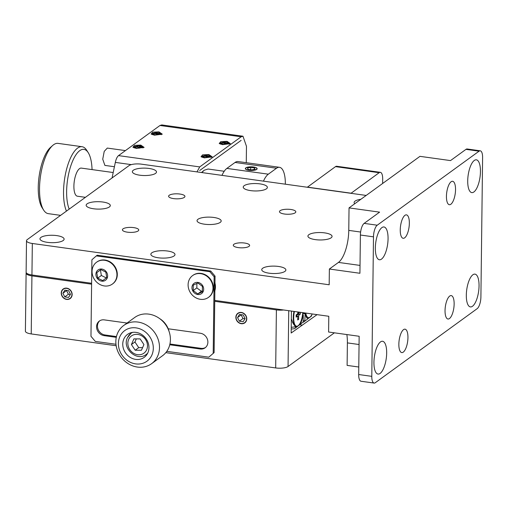 <?xml version="1.0" encoding="UTF-8"?>
<svg xmlns="http://www.w3.org/2000/svg" width="508" height="508" viewBox="0 0 508 508"><rect width="100%" height="100%" fill="white"/><g stroke="black" fill="none" stroke-linecap="round" stroke-linejoin="round"><path stroke-width="0.76" d="M381.895 227.616A16.554 6.001 -82.1 0 1 383.985 226.968A16.554 6.001 -82.1 0 1 387.941 241.44A16.554 6.001 -82.1 0 1 381.508 259.112A16.554 6.001 -82.1 0 1 379.419 259.759A16.554 6.001 -82.1 0 1 375.456 245.288A16.554 6.001 -82.1 0 1 381.895 227.616M380.498 341.916A16.554 6.001 -82.1 0 1 382.587 341.274A16.554 6.001 -82.1 0 1 386.55 355.74A16.554 6.001 -82.1 0 1 380.111 373.418A16.554 6.001 -82.1 0 1 378.022 374.059A16.554 6.001 -82.1 0 1 374.059 359.594A16.554 6.001 -82.1 0 1 380.498 341.916M472.878 274.771A16.554 6.001 -82.1 0 1 474.967 274.123A16.554 6.001 -82.1 0 1 478.93 288.595A16.554 6.001 -82.1 0 1 472.491 306.267A16.554 6.001 -82.1 0 1 470.402 306.915A16.554 6.001 -82.1 0 1 466.439 292.443A16.554 6.001 -82.1 0 1 472.878 274.771M474.275 160.464A16.554 6.001 -82.1 0 1 476.364 159.823A16.554 6.001 -82.1 0 1 480.327 174.288A16.554 6.001 -82.1 0 1 473.888 191.967A16.554 6.001 -82.1 0 1 471.799 192.608A16.554 6.001 -82.1 0 1 467.836 178.143A16.554 6.001 -82.1 0 1 474.275 160.464M404.933 215.329A11.824 4.286 -82.1 0 1 406.425 214.865A11.824 4.286 -82.1 0 1 409.257 225.203A11.824 4.286 -82.1 0 1 404.66 237.827A11.824 4.286 -82.1 0 1 403.168 238.29A11.824 4.286 -82.1 0 1 400.336 227.952A11.824 4.286 -82.1 0 1 404.933 215.329M451.123 181.75A11.824 4.286 -82.1 0 1 452.615 181.292A11.824 4.286 -82.1 0 1 455.447 191.624A11.824 4.286 -82.1 0 1 450.85 204.254A11.824 4.286 -82.1 0 1 449.358 204.711A11.824 4.286 -82.1 0 1 446.526 194.38A11.824 4.286 -82.1 0 1 451.123 181.75M449.726 296.056A11.824 4.286 -82.1 0 1 451.218 295.593A11.824 4.286 -82.1 0 1 454.05 305.93A11.824 4.286 -82.1 0 1 449.453 318.554A11.824 4.286 -82.1 0 1 447.961 319.018A11.824 4.286 -82.1 0 1 445.129 308.68A11.824 4.286 -82.1 0 1 449.726 296.056M403.536 329.629A11.824 4.286 -82.1 0 1 405.028 329.171A11.824 4.286 -82.1 0 1 407.861 339.503A11.824 4.286 -82.1 0 1 403.263 352.127A11.824 4.286 -82.1 0 1 401.771 352.59A11.824 4.286 -82.1 0 1 398.939 342.259A11.824 4.286 -82.1 0 1 403.536 329.629M138.119 230.95A8.166 2.508 0.7 0 0 138.748 229.997A8.166 2.508 0.7 0 0 132.194 227.457A8.166 2.508 0.7 0 0 123.038 228.848A8.166 2.508 0.7 0 0 122.409 229.8A8.166 2.508 0.7 0 0 128.962 232.34A8.166 2.508 0.7 0 0 138.119 230.95M248.996 246.374A8.166 2.508 0.7 0 0 249.625 245.428A8.166 2.508 0.7 0 0 243.078 242.881A8.166 2.508 0.7 0 0 233.921 244.278A8.166 2.508 0.7 0 0 233.293 245.224A8.166 2.508 0.7 0 0 239.846 247.771A8.166 2.508 0.7 0 0 248.996 246.374M295.192 212.801A8.166 2.508 0.7 0 0 295.815 211.849A8.166 2.508 0.7 0 0 289.268 209.309A8.166 2.508 0.7 0 0 280.111 210.699A8.166 2.508 0.7 0 0 279.483 211.652A8.166 2.508 0.7 0 0 286.036 214.192A8.166 2.508 0.7 0 0 295.192 212.801M184.309 197.377A8.166 2.508 0.7 0 0 184.937 196.425A8.166 2.508 0.7 0 0 178.384 193.885A8.166 2.508 0.7 0 0 169.227 195.275A8.166 2.508 0.7 0 0 168.599 196.228A8.166 2.508 0.7 0 0 175.152 198.768A8.166 2.508 0.7 0 0 184.309 197.377M220.256 222.377A12.071 3.708 0.7 0 0 221.183 220.974A12.071 3.708 0.7 0 0 211.506 217.214A12.071 3.708 0.7 0 0 197.968 219.278A12.071 3.708 0.7 0 0 197.041 220.675A12.071 3.708 0.7 0 0 206.724 224.434A12.071 3.708 0.7 0 0 220.256 222.377M63.182 240.525A12.071 3.708 0.7 0 0 64.116 239.122A12.071 3.708 0.7 0 0 54.432 235.363A12.071 3.708 0.7 0 0 40.9 237.426A12.071 3.708 0.7 0 0 39.967 238.824A12.071 3.708 0.7 0 0 49.651 242.583A12.071 3.708 0.7 0 0 63.182 240.525M109.372 206.953A12.071 3.708 0.7 0 0 110.306 205.549A12.071 3.708 0.7 0 0 100.622 201.79A12.071 3.708 0.7 0 0 87.09 203.848A12.071 3.708 0.7 0 0 86.157 205.251A12.071 3.708 0.7 0 0 95.841 209.01A12.071 3.708 0.7 0 0 109.372 206.953M155.562 173.374A12.071 3.708 0.7 0 0 156.496 171.971A12.071 3.708 0.7 0 0 146.812 168.218A12.071 3.708 0.7 0 0 133.28 170.275A12.071 3.708 0.7 0 0 132.353 171.679A12.071 3.708 0.7 0 0 142.03 175.438A12.071 3.708 0.7 0 0 155.562 173.374M266.446 188.805A12.071 3.708 0.7 0 0 267.373 187.401A12.071 3.708 0.7 0 0 257.696 183.642A12.071 3.708 0.7 0 0 244.157 185.699A12.071 3.708 0.7 0 0 243.23 187.103A12.071 3.708 0.7 0 0 252.914 190.862A12.071 3.708 0.7 0 0 266.446 188.805M174.066 255.949A12.071 3.708 0.7 0 0 174.993 254.546A12.071 3.708 0.7 0 0 165.31 250.787A12.071 3.708 0.7 0 0 151.778 252.851A12.071 3.708 0.7 0 0 150.851 254.254A12.071 3.708 0.7 0 0 160.534 258.013A12.071 3.708 0.7 0 0 174.066 255.949M284.95 271.374A12.071 3.708 0.7 0 0 285.877 269.97A12.071 3.708 0.7 0 0 276.193 266.211A12.071 3.708 0.7 0 0 262.661 268.275A12.071 3.708 0.7 0 0 261.734 269.678A12.071 3.708 0.7 0 0 271.418 273.437A12.071 3.708 0.7 0 0 284.95 271.374M331.14 237.801A12.071 3.708 0.7 0 0 332.067 236.398A12.071 3.708 0.7 0 0 322.383 232.639A12.071 3.708 0.7 0 0 308.851 234.702A12.071 3.708 0.7 0 0 307.924 236.106A12.071 3.708 0.7 0 0 317.608 239.865A12.071 3.708 0.7 0 0 331.14 237.801M360.877 199.288A12.071 3.708 0.7 0 0 355.041 201.13A12.071 3.708 0.7 0 0 354.114 202.527A12.071 3.708 0.7 0 0 354.749 203.74M480.898 297.04L482.6 157.537A9.462 3.429 97.9 0 0 480.263 150.812A9.462 3.429 97.9 0 0 479.076 151.181L377.234 225.203A9.462 3.429 97.9 0 0 373.488 236.842L371.786 376.345A9.462 3.429 97.9 0 0 374.117 383.07A9.462 3.429 97.9 0 0 375.31 382.702L477.152 308.68A9.462 3.429 97.9 0 0 480.898 297.04M91.618 283.28L31.941 274.974L32.328 243.478A9.462 2.908 -179.3 0 1 26.505 240.716A9.462 2.908 -179.3 0 1 27.235 239.617L129.07 165.595A9.462 2.908 -179.3 0 1 141.434 164.167L366.179 195.434M479.076 151.181L465.976 149.358L450.52 160.591L419.964 156.343L349.04 207.893L348.767 230.391A26.01 9.43 -82.1 0 1 338.461 262.414L329.368 269.024L329.178 284.772L32.328 243.478M346.843 334.562A26.01 9.43 -82.1 0 1 347.389 342.894L347.116 365.398L358.781 367.017M214.751 300.406L328.79 316.274L328.6 332.022L359.156 336.277L358.686 374.523L371.786 376.345M373.488 236.842L360.394 235.02L359.924 273.272L329.368 269.024M360.394 235.02A9.462 3.429 -82.1 0 1 364.141 223.38L379.597 212.141L349.04 207.893M374.117 383.07L361.023 381.248A9.462 3.429 -82.1 0 1 358.686 374.523M465.976 149.358A9.462 3.429 -82.1 0 1 467.17 148.99L480.263 150.812M31.941 274.974A9.462 2.908 -179.3 0 1 26.118 272.218L26.505 240.716M235.852 317.316A5.912 5.201 -126 0 0 238.957 322.859A5.912 5.201 -126 0 0 244.786 322.859A5.912 5.201 -126 0 0 246.767 318.834A5.912 5.201 -126 0 0 243.669 313.29A5.912 5.201 -126 0 0 237.833 313.296A5.912 5.201 -126 0 0 235.852 317.316M61.239 293.027A5.912 5.201 -126 0 0 64.338 298.571A5.912 5.201 -126 0 0 70.168 298.564A5.912 5.201 -126 0 0 72.149 294.545A5.912 5.201 -126 0 0 69.05 289.001A5.912 5.201 -126 0 0 63.221 289.001A5.912 5.201 -126 0 0 61.239 293.027M26.232 272.669A9.462 2.908 0.7 0 0 26.111 273.12L25.4 331.165A9.462 2.908 0.7 0 0 31.223 333.927L116.167 345.745M165.805 352.647L275.685 367.938A9.462 2.908 0.7 0 0 288.055 366.509L334.385 332.829M26.111 273.12A9.462 2.908 0.7 0 0 31.928 275.876L91.605 284.175M214.738 301.308L276.396 309.886A9.462 2.908 0.7 0 0 283.553 309.982M291.433 311.074L291.167 333.026L317.068 314.642M299.891 324.79L302.076 325.095M245.777 167.894A5.912 1.816 0.7 0 0 245.326 168.58A5.912 1.816 0.7 0 0 250.063 170.421A5.912 1.816 0.7 0 0 256.692 169.412A5.912 1.816 0.7 0 0 257.15 168.726A5.912 1.816 0.7 0 0 252.406 166.884A5.912 1.816 0.7 0 0 245.777 167.894M285.337 184.188L285.337 184.125A23.647 8.572 97.9 0 0 279.502 167.31A23.647 8.572 97.9 0 0 276.517 168.231L268.332 174.181A23.647 8.572 97.9 0 0 263.455 181.14M221.983 175.374A23.647 8.572 -82.1 0 1 226.86 168.408L235.045 162.465A23.647 8.572 -82.1 0 1 238.03 161.544L279.502 167.31M168.218 328.778L200.33 333.242A8.274 7.283 54 0 1 207.874 342.182A8.274 7.283 54 0 1 205.099 347.815A8.274 7.283 54 0 1 200.139 348.996L169.761 344.767M215.049 276.13L214.135 276.79L209.829 271.685L96.323 255.892L97.238 255.232L210.737 271.024L215.049 276.13L214.109 352.628L208.782 357.181L166.802 351.345M116.459 336.569L105.004 334.975A8.274 7.283 54 0 1 98 329.108A8.274 7.283 54 0 1 99.797 320.751M205.537 347.466A8.274 7.283 54 0 1 201.047 348.336L169.932 344.005M115.97 344.272L95.282 341.395L90.97 336.29L91.904 259.785L96.323 255.892M208.782 357.181L214.109 352.628M214.135 276.79L213.201 353.289M116.288 337.331L104.096 335.636A8.274 7.283 54 0 1 96.99 329.47A8.274 7.283 54 0 1 99.327 321.062A8.274 7.283 54 0 1 104.286 319.881L127.051 323.05M209.829 271.685L210.737 271.024M214.96 283.07A14.186 12.484 54 0 1 214.865 290.741M214.071 282.334A14.186 12.484 54 0 1 213.951 292.17M135.63 363.887A18.917 16.643 -126 0 0 153.314 348.317A18.917 16.643 -126 0 0 136.074 327.882A18.917 16.643 -126 0 0 118.389 343.459A18.917 16.643 -126 0 0 135.63 363.887M137.947 322.066A23.647 20.803 54 0 1 158.255 339.668A23.647 20.803 54 0 1 151.575 363.69A23.647 20.803 54 0 1 137.395 367.062A23.647 20.803 54 0 1 117.081 349.46A23.647 20.803 54 0 1 123.768 325.438A23.647 20.803 54 0 1 137.947 322.066M151.575 363.69L162.484 355.759A23.647 20.803 -126 0 0 169.17 331.737A23.647 20.803 -126 0 0 148.857 314.135A23.647 20.803 -126 0 0 134.677 317.506L123.768 325.438M136.017 332.384A14.186 12.484 -126 0 0 127.508 334.41A14.186 12.484 -126 0 0 123.501 348.825A14.186 12.484 -126 0 0 135.687 359.385A14.186 12.484 -126 0 0 144.196 357.359A14.186 12.484 -126 0 0 148.203 342.944A14.186 12.484 -126 0 0 136.017 332.384M131.705 332.537A14.186 12.484 -126 0 0 131.445 333.013M146.736 354.051A14.186 12.484 -126 0 0 147.269 353.949M159.709 318.643A18.917 16.643 54 0 1 169.126 331.603M307.321 187.242L335.509 166.63A9.462 3.429 -82.1 0 1 336.702 166.262L380.359 172.333A9.462 3.429 -82.1 0 1 382.695 179.057L382.638 183.471M350.977 193.319L379.165 172.701A9.462 3.429 -82.1 0 1 380.359 172.333M307.327 187.115L350.977 193.186M302.603 314.192L303.282 314.916L303.193 322.053L300.19 324.237A13.005 4.718 97.9 0 0 303.009 314.414M291.338 318.916L293.389 323.958L295.631 326.809L296.215 327.152L300.19 324.237M303.193 322.053L294.526 328.689L291.211 329.076M291.236 327.317L295.631 326.809M296.215 327.152L294.526 328.689M303.212 320.637L304.832 320.859L305.156 312.985M311.455 316.071L303.53 322.148L311.455 316.071L311.734 315.106M305.232 312.998A13.005 4.718 97.9 0 0 306.591 317.525A13.005 4.718 97.9 0 0 307.842 318.675M302.679 313.411L304.921 313.722M303.53 322.148L303.143 322.091M253.416 167.069A5.677 1.746 0.7 0 0 245.872 168.021A5.677 1.746 0.7 0 0 249.053 170.237A5.677 1.746 0.7 0 0 255.105 169.97A5.677 1.746 0.7 0 0 256.61 168.154A5.677 1.746 0.7 0 0 253.416 167.069M247.453 168.129L247.98 169.38L251.765 169.907L255.016 169.177L254.489 167.926L250.711 167.399L247.453 168.129M250.679 169.755L250.711 167.399M254.47 169.297L254.489 167.926M241.376 312.674A5.677 4.991 -126 0 0 236.074 317.348A5.677 4.991 -126 0 0 241.243 323.475A5.677 4.991 -126 0 0 246.551 318.808A5.677 4.991 -126 0 0 241.376 312.674M237.528 317.551L239.382 321.189L243.161 321.716L245.091 318.605L243.243 314.966L239.465 314.439L237.528 317.551L241.167 314.909L243.014 318.548L244.958 318.814M243.014 318.548L239.382 321.189M66.758 288.385A5.677 4.991 -126 0 0 61.455 293.059A5.677 4.991 -126 0 0 66.631 299.187A5.677 4.991 -126 0 0 71.933 294.513A5.677 4.991 -126 0 0 66.758 288.385M62.916 293.256L64.764 296.894L68.542 297.421L70.472 294.31L68.624 290.671L64.846 290.144L62.916 293.256L66.548 290.614L68.402 294.253L70.345 294.526M68.402 294.253L64.764 296.894M200.381 299.307A13.481 11.855 54 0 1 195.847 297.79A14.929 14.929 0 0 1 188.341 287.458A13.481 11.855 54 0 1 192.615 275.577A13.481 11.855 54 0 1 200.698 273.66A13.481 11.855 54 0 1 212.274 283.693A13.481 11.855 54 0 1 208.464 297.383A13.481 11.855 54 0 1 200.381 299.307M192.799 275.45A13.481 11.855 54 0 1 192.976 275.317A13.481 11.855 54 0 1 201.06 273.393A13.481 11.855 54 0 1 212.636 283.426A13.481 11.855 54 0 1 208.826 297.123A13.481 11.855 54 0 1 208.642 297.25M197.885 282.423A6.35 5.588 -126 0 0 191.948 287.649A6.35 5.588 -126 0 0 197.739 294.507A6.35 5.588 -126 0 0 203.676 289.281A6.35 5.588 -126 0 0 197.885 282.423M193.262 285.102L193.192 290.557L197.745 293.922L202.362 291.833L202.432 286.372L197.879 283.007L193.262 285.102M196.888 283.458L196.831 287.909L201.384 291.274L202.374 290.83M201.384 291.274L197.745 293.922M196.831 287.909L193.192 290.557M92.297 274.098A13.481 11.855 54 0 1 96.577 262.217A13.481 11.855 54 0 1 114.002 266.027A13.481 11.855 54 0 1 112.427 284.023A13.481 11.855 54 0 1 99.803 284.423A14.929 14.929 0 0 1 92.297 274.098M96.761 262.09A13.481 11.855 54 0 1 96.939 261.957A13.481 11.855 54 0 1 114.364 265.76A13.481 11.855 54 0 1 112.789 283.762A13.481 11.855 54 0 1 112.605 283.889M106.248 271.761A6.35 5.588 -126 0 0 97.987 270.002A6.35 5.588 -126 0 0 97.295 278.447A6.35 5.588 -126 0 0 105.556 280.206A6.35 5.588 -126 0 0 106.248 271.761M100.832 269.608L96.793 272.625L97.733 278.124L102.711 280.6L106.756 277.584L105.816 272.085L100.832 269.608M100.889 269.64L100.425 269.983L101.365 275.482L106.293 277.927M101.365 275.482L97.733 278.124M100.425 269.983L96.793 272.625M135.192 350.234L141.446 350.247L143.929 344.576L140.151 338.893L133.89 338.88L131.413 344.551L135.192 350.234L138.735 347.656L142.577 347.663M136.309 338.887L134.957 341.973L138.735 347.656M134.957 341.973L131.413 344.551M293.986 311.429A11.824 4.286 97.9 0 0 293.256 317.748A11.824 4.286 97.9 0 0 294.913 325.355A11.824 4.286 97.9 0 0 296.177 326.149L296.615 326.212A11.824 4.286 97.9 0 0 302.736 312.649M294.424 311.493A11.824 4.286 97.9 0 0 293.694 317.805A11.824 4.286 97.9 0 0 296.615 326.212M297.821 311.963L297.815 312.579A1.181 0.432 -82.1 0 1 297.345 314.039L296.164 314.897L296.139 317.144L297.32 316.287A1.181 0.432 -82.1 0 1 297.478 316.243A1.181 0.432 -82.1 0 1 297.758 317.081L297.726 320.008L298.634 319.348L298.666 316.421A1.181 0.432 -82.1 0 1 299.136 314.966L300.317 314.103L300.342 312.312M299.815 312.242L299.161 312.712A1.181 0.432 -82.1 0 1 299.028 312.763A1.181 0.432 -82.1 0 1 298.729 312.09M296.875 316.109A1.314 0.476 -82.1 0 1 297.39 314.598L298.52 313.773L298.533 312.731M298.52 313.773L300.317 314.103M297.732 319.176L298.634 319.348M305.34 313.011A11.824 4.286 97.9 0 0 306.73 316.763A11.824 4.286 97.9 0 0 307.994 317.557L308.432 317.621A11.824 4.286 97.9 0 0 312.229 313.969M305.778 313.068A11.824 4.286 97.9 0 0 308.432 317.621M113.195 172.536L81.312 168.104A14.186 5.143 97.9 0 0 76.898 172.18A14.186 5.143 97.9 0 0 73.901 187.198A14.186 5.143 97.9 0 0 77.4 196.209L85.42 197.326M43.701 210.185L42.151 207.772A33.103 12.008 -82.1 0 1 38.964 198.184A33.103 12.008 -82.1 0 1 50.552 147.358L52.705 145.459A35.471 12.865 97.9 0 0 40.291 199.911A35.471 12.865 97.9 0 0 43.701 210.185A35.471 12.865 97.9 0 0 48.273 213.646L60.604 215.36M69.196 209.112A33.103 12.008 -82.1 0 1 67.342 202.127A33.103 12.008 -82.1 0 1 72.466 161.423A33.103 12.008 -82.1 0 1 88.182 152.591L86.633 150.178A35.471 12.865 97.9 0 0 82.061 146.717A35.471 12.865 97.9 0 0 67.659 165.494A35.471 12.865 97.9 0 0 64.3 203.251A35.471 12.865 97.9 0 0 66.446 211.112M88.182 152.591A33.103 12.008 -82.1 0 1 91.37 162.185A33.103 12.008 -82.1 0 1 92.056 169.596M82.061 146.717L58.052 143.377A35.471 12.865 97.9 0 0 52.705 145.459M125.432 150.597L107.296 148.076L104.229 151.371L102.73 159.188L104.889 165.405L114.414 166.732M208.902 154.572L212.217 156.877L204.356 157.874L201.028 156.737L202.597 154.845L208.902 154.572M241.135 140.379L199.682 170.51L241.135 140.379M246.272 162.687L246.469 146.31L242.97 136.22L241.179 136.779L199.727 166.91L196.977 171.894M199.727 166.91L118.529 155.613L159.982 125.482L241.179 136.779M222.542 144.653L230.397 143.656L227.089 141.351L220.783 141.63L219.208 143.523L222.542 144.653M154.438 135.179L162.3 134.182L158.985 131.877L152.679 132.156L151.111 134.048L154.438 135.179M136.252 148.399L144.113 147.403L140.799 145.097L134.493 145.377L132.925 147.263L136.252 148.399M242.913 136.214L161.773 124.93L159.982 125.482M118.529 155.613C117.157 156.724 116.084 158.985 115.322 162.401L112.058 177.959M224.231 171.272L208.089 169.024L204.21 170.224L201.809 172.568M222.993 144.323L220.091 142.945L226.631 141.681L229.54 143.059L222.993 144.323M220.085 142.945L220.326 144.094M229.184 144.272L229.54 143.059M228.321 142.678L225.234 142.818L224.657 141.865L223.628 141.91L224.199 142.869L221.113 143.008L224.396 143.186L224.968 144.145L225.996 144.094L225.425 143.142L228.511 142.996L228.321 142.678L228.263 143.008M224.422 143.237L224.657 141.865M225.234 142.818L225.006 144.139M225.425 143.142L225.158 144.132M224.199 142.869L224.269 143.192M154.896 134.849L151.987 133.471L158.528 132.207L161.436 133.585L154.896 134.849M151.981 133.471L152.222 134.62M161.176 134.728L161.43 134.264M160.217 133.204L157.131 133.344L156.559 132.391L155.524 132.436L156.102 133.394L153.016 133.534L156.293 133.712L156.87 134.671L157.899 134.62L157.321 133.667L160.414 133.521L160.217 133.204L160.166 133.534M156.324 133.763L156.559 132.391M157.131 133.344L156.909 134.664M157.321 133.667L157.055 134.658M156.102 133.394L156.172 133.718M137.541 145.993L140.335 146.101L143.123 147.142M143.256 146.806L136.709 148.069L133.801 146.691L140.348 145.428L143.256 146.806L142.989 147.949M134.125 147.911L133.801 146.691M133.922 147.028L137.414 145.999M138.855 147.879L139.135 146.882L142.227 146.742L141.948 147.79M137.63 146.952L137.344 145.656L137.992 146.933M135.033 147.688L134.83 146.755L138.106 146.933L138.684 147.885L139.713 147.841L139.624 148.171M138.684 147.885L138.741 148.203M138.106 146.933L138.322 148.196M135.02 147.072L135.122 147.72M204.807 157.543L201.905 156.166L208.445 154.902L211.353 156.28L204.807 157.543M201.898 156.166L202.14 157.309M211.087 157.423L211.341 156.953M210.134 155.899L207.048 156.039L206.47 155.08L205.442 155.131L206.019 156.083L202.927 156.229L206.21 156.407L206.781 157.359L207.81 157.315L207.239 156.356L210.325 156.216L210.134 155.899L210.083 156.223M206.242 156.458L206.47 155.08M207.048 156.039L206.82 157.359M207.239 156.356L206.972 157.353M206.019 156.083L206.089 156.407M360.02 265.411L338.461 262.414M359.054 344.519L347.389 342.894M364.141 223.38L377.234 225.203M360.616 232.042L348.767 230.391M276.396 309.886L275.685 367.938M31.928 275.876L31.223 333.927M288.734 310.699L288.055 366.509M276.517 168.231L235.045 162.465M268.332 174.181L226.86 168.408M201.047 348.336L200.139 348.996M105.004 334.975L104.096 335.636M335.509 166.63L379.165 172.701M128.638 339.433A10.643 9.36 -126 0 0 133.807 353.397A10.643 9.36 -126 0 0 146.698 349.695A10.643 9.36 -126 0 0 141.535 335.725A10.643 9.36 -126 0 0 128.638 339.433M147.726 353.079A13.005 11.443 54 0 1 146.228 354.425L147.536 353.473M127.54 337.636A13.005 11.443 54 0 1 130.931 333.381A13.005 11.443 54 0 1 132.671 332.365M297.39 314.598L299.136 314.966M297.567 316.293L298.666 316.421M296.151 316.039L297.32 316.287M115.322 162.401L131.305 164.624M192.615 275.577L192.976 275.317M208.464 297.383L208.826 297.123M96.577 262.217L96.939 261.957M112.427 284.023L112.789 283.762M132.239 332.429L130.931 333.381L127.381 337.826C121.926 348.526 137.058 361.963 146.228 354.425M299.028 312.763L297.809 312.687M297.478 316.243L296.151 315.957M292.525 322.447L294.913 325.355M305.74 315.557L306.73 316.763M201.53 172.529L203.454 170.828M161.436 134.264L161.442 133.585M211.347 156.953L211.36 156.28"/></g></svg>
